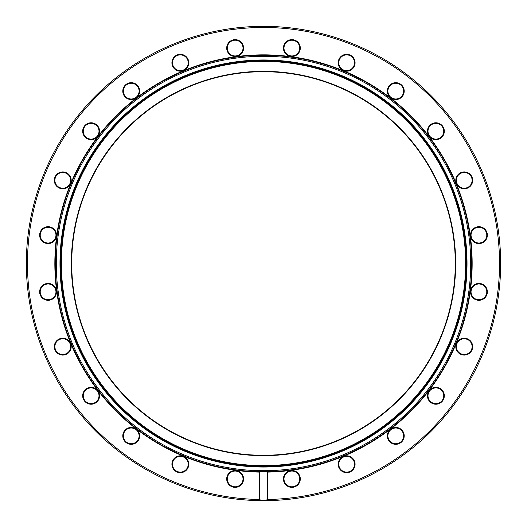 <?xml version="1.0" encoding="UTF-8"?>
<svg xmlns="http://www.w3.org/2000/svg" width="527" height="527" viewBox="0 0 527 527"><rect width="100%" height="100%" fill="white"/><g stroke="black" fill="none" stroke-linecap="round" stroke-linejoin="round"><path stroke-width="0.79" d="M265.522 500.643A237.15 237.15 0 0 1 263.5 500.65A237.15 237.15 0 0 1 261.478 500.643L259.679 499.497A236.024 236.024 0 0 1 27.483 261.59A236.024 236.024 0 0 1 263.5 27.476A236.024 236.024 0 0 1 499.517 261.59A236.024 236.024 0 0 1 267.321 499.497L265.522 500.643A237.15 237.15 0 0 0 500.65 262.492A237.15 237.15 0 0 0 263.5 26.35A237.15 237.15 0 0 0 26.35 262.492A237.15 237.15 0 0 0 263.5 500.65A237.15 237.15 0 0 0 265.522 500.643L261.478 500.643M263.5 71.343A192.157 192.157 0 0 0 71.343 263.5A192.157 192.157 0 0 0 263.5 455.657A192.157 192.157 0 0 0 455.657 263.5A192.157 192.157 0 0 0 263.5 71.343M263.5 71.718A191.782 191.782 0 0 0 71.718 263.5A191.782 191.782 0 0 0 263.5 455.282A191.782 191.782 0 0 0 455.282 263.5A191.782 191.782 0 0 0 263.5 71.718M266.873 471.751A208.277 208.277 0 0 0 471.77 261.814A208.277 208.277 0 0 0 263.5 55.223A208.277 208.277 0 0 0 55.23 261.814A208.277 208.277 0 0 0 260.127 471.751L266.873 471.751L267.321 472.12L267.321 499.497M267.321 472.12A208.652 208.652 0 0 0 472.146 261.59A208.652 208.652 0 0 0 263.5 54.848A208.652 208.652 0 0 0 54.854 261.59A208.652 208.652 0 0 0 259.679 472.12L260.127 471.751M226.702 478.918A8.439 8.439 0 0 0 235.141 487.356A8.439 8.439 0 0 0 243.573 478.918A8.439 8.439 0 0 0 235.141 470.486A8.439 8.439 0 0 0 226.702 478.918M243.013 478.918A7.872 7.872 0 0 1 235.141 486.79A7.872 7.872 0 0 1 227.269 478.918A7.872 7.872 0 0 1 235.141 471.046A7.872 7.872 0 0 1 243.013 478.918M283.71 481.105A8.439 8.439 0 0 0 294.046 487.067A8.439 8.439 0 0 0 300.008 476.737A8.439 8.439 0 0 0 289.679 470.769A8.439 8.439 0 0 0 283.71 481.105M299.468 476.882A7.872 7.872 0 0 1 293.901 486.526A7.872 7.872 0 0 1 284.257 480.96A7.872 7.872 0 0 1 289.824 471.316A7.872 7.872 0 0 1 299.468 476.882M339.342 468.457A8.439 8.439 0 0 0 350.87 471.546A8.439 8.439 0 0 0 353.953 460.018A8.439 8.439 0 0 0 342.431 456.935A8.439 8.439 0 0 0 339.342 468.457M353.465 460.302A7.872 7.872 0 0 1 350.587 471.059A7.872 7.872 0 0 1 339.829 468.174A7.872 7.872 0 0 1 342.715 457.423A7.872 7.872 0 0 1 353.465 460.302M389.802 441.843A8.439 8.439 0 0 0 401.739 441.843A8.439 8.439 0 0 0 401.739 429.913A8.439 8.439 0 0 0 389.802 429.913A8.439 8.439 0 0 0 389.802 441.843M401.337 430.309A7.872 7.872 0 0 1 401.337 441.448A7.872 7.872 0 0 1 390.204 441.448A7.872 7.872 0 0 1 390.204 430.309A7.872 7.872 0 0 1 401.337 430.309M431.659 403.076A8.439 8.439 0 0 0 443.187 399.986A8.439 8.439 0 0 0 440.098 388.465A8.439 8.439 0 0 0 428.57 391.554A8.439 8.439 0 0 0 431.659 403.076M439.814 388.952A7.872 7.872 0 0 1 442.7 399.71A7.872 7.872 0 0 1 431.942 402.588A7.872 7.872 0 0 1 429.057 391.831A7.872 7.872 0 0 1 439.814 388.952M462.054 354.796A8.439 8.439 0 0 0 472.39 348.834A8.439 8.439 0 0 0 466.421 338.499A8.439 8.439 0 0 0 456.092 344.467A8.439 8.439 0 0 0 462.054 354.796M466.276 339.045A7.872 7.872 0 0 1 471.843 348.69A7.872 7.872 0 0 1 462.199 354.256A7.872 7.872 0 0 1 456.632 344.612A7.872 7.872 0 0 1 466.276 339.045M478.918 300.298A8.439 8.439 0 0 0 487.356 291.859A8.439 8.439 0 0 0 478.918 283.427A8.439 8.439 0 0 0 470.486 291.859A8.439 8.439 0 0 0 478.918 300.298M478.918 283.987A7.872 7.872 0 0 1 486.79 291.859A7.872 7.872 0 0 1 478.918 299.731A7.872 7.872 0 0 1 471.046 291.859A7.872 7.872 0 0 1 478.918 283.987M481.105 243.29A8.439 8.439 0 0 0 487.067 232.954A8.439 8.439 0 0 0 476.737 226.992A8.439 8.439 0 0 0 470.769 237.321A8.439 8.439 0 0 0 481.105 243.29M476.882 227.532A7.872 7.872 0 0 1 486.526 233.099A7.872 7.872 0 0 1 480.96 242.743A7.872 7.872 0 0 1 471.316 237.176A7.872 7.872 0 0 1 476.882 227.532M468.457 187.658A8.439 8.439 0 0 0 471.546 176.13A8.439 8.439 0 0 0 460.018 173.047A8.439 8.439 0 0 0 456.935 184.569A8.439 8.439 0 0 0 468.457 187.658M460.302 173.535A7.872 7.872 0 0 1 471.059 176.413A7.872 7.872 0 0 1 468.174 187.171A7.872 7.872 0 0 1 457.423 184.285A7.872 7.872 0 0 1 460.302 173.535M441.843 137.198A8.439 8.439 0 0 0 441.843 125.261A8.439 8.439 0 0 0 429.913 125.261A8.439 8.439 0 0 0 429.913 137.198A8.439 8.439 0 0 0 441.843 137.198M430.309 125.663A7.872 7.872 0 0 1 441.448 125.663A7.872 7.872 0 0 1 441.448 136.796A7.872 7.872 0 0 1 430.309 136.796A7.872 7.872 0 0 1 430.309 125.663M403.076 95.341A8.439 8.439 0 0 0 399.986 83.813A8.439 8.439 0 0 0 388.465 86.902A8.439 8.439 0 0 0 391.554 98.43A8.439 8.439 0 0 0 403.076 95.341M388.952 87.186A7.872 7.872 0 0 1 399.71 84.3A7.872 7.872 0 0 1 402.588 95.058A7.872 7.872 0 0 1 391.831 97.943A7.872 7.872 0 0 1 388.952 87.186M354.796 64.946A8.439 8.439 0 0 0 348.834 54.61A8.439 8.439 0 0 0 338.499 60.579A8.439 8.439 0 0 0 344.467 70.908A8.439 8.439 0 0 0 354.796 64.946M339.045 60.724A7.872 7.872 0 0 1 348.69 55.157A7.872 7.872 0 0 1 354.256 64.801A7.872 7.872 0 0 1 344.612 70.368A7.872 7.872 0 0 1 339.045 60.724M300.298 48.082A8.439 8.439 0 0 0 291.859 39.644A8.439 8.439 0 0 0 283.427 48.082A8.439 8.439 0 0 0 291.859 56.514A8.439 8.439 0 0 0 300.298 48.082M283.987 48.082A7.872 7.872 0 0 1 291.859 40.21A7.872 7.872 0 0 1 299.731 48.082A7.872 7.872 0 0 1 291.859 55.954A7.872 7.872 0 0 1 283.987 48.082M243.29 45.895A8.439 8.439 0 0 0 232.954 39.933A8.439 8.439 0 0 0 226.992 50.263A8.439 8.439 0 0 0 237.321 56.231A8.439 8.439 0 0 0 243.29 45.895M227.532 50.118A7.872 7.872 0 0 1 233.099 40.474A7.872 7.872 0 0 1 242.743 46.04A7.872 7.872 0 0 1 237.176 55.684A7.872 7.872 0 0 1 227.532 50.118M187.658 58.543A8.439 8.439 0 0 0 176.13 55.454A8.439 8.439 0 0 0 173.047 66.982A8.439 8.439 0 0 0 184.569 70.065A8.439 8.439 0 0 0 187.658 58.543M173.535 66.698A7.872 7.872 0 0 1 176.413 55.941A7.872 7.872 0 0 1 187.171 58.826A7.872 7.872 0 0 1 184.285 69.577A7.872 7.872 0 0 1 173.535 66.698M137.198 85.157A8.439 8.439 0 0 0 125.261 85.157A8.439 8.439 0 0 0 125.261 97.087A8.439 8.439 0 0 0 137.198 97.087A8.439 8.439 0 0 0 137.198 85.157M125.663 96.691A7.872 7.872 0 0 1 125.663 85.552A7.872 7.872 0 0 1 136.796 85.552A7.872 7.872 0 0 1 136.796 96.691A7.872 7.872 0 0 1 125.663 96.691M95.341 123.924A8.439 8.439 0 0 0 83.813 127.014A8.439 8.439 0 0 0 86.902 138.535A8.439 8.439 0 0 0 98.43 135.446A8.439 8.439 0 0 0 95.341 123.924M87.186 138.048A7.872 7.872 0 0 1 84.3 127.29A7.872 7.872 0 0 1 95.058 124.412A7.872 7.872 0 0 1 97.943 135.169A7.872 7.872 0 0 1 87.186 138.048M64.946 172.204A8.439 8.439 0 0 0 54.61 178.166A8.439 8.439 0 0 0 60.579 188.501A8.439 8.439 0 0 0 70.908 182.533A8.439 8.439 0 0 0 64.946 172.204M60.724 187.955A7.872 7.872 0 0 1 55.157 178.31A7.872 7.872 0 0 1 64.801 172.744A7.872 7.872 0 0 1 70.368 182.388A7.872 7.872 0 0 1 60.724 187.955M48.082 226.702A8.439 8.439 0 0 0 39.644 235.141A8.439 8.439 0 0 0 48.082 243.573A8.439 8.439 0 0 0 56.514 235.141A8.439 8.439 0 0 0 48.082 226.702M48.082 243.013A7.872 7.872 0 0 1 40.21 235.141A7.872 7.872 0 0 1 48.082 227.269A7.872 7.872 0 0 1 55.954 235.141A7.872 7.872 0 0 1 48.082 243.013M45.895 283.71A8.439 8.439 0 0 0 39.933 294.046A8.439 8.439 0 0 0 50.263 300.008A8.439 8.439 0 0 0 56.231 289.679A8.439 8.439 0 0 0 45.895 283.71M50.118 299.468A7.872 7.872 0 0 1 40.474 293.901A7.872 7.872 0 0 1 46.04 284.257A7.872 7.872 0 0 1 55.684 289.824A7.872 7.872 0 0 1 50.118 299.468M58.543 339.342A8.439 8.439 0 0 0 55.454 350.87A8.439 8.439 0 0 0 66.982 353.953A8.439 8.439 0 0 0 70.065 342.431A8.439 8.439 0 0 0 58.543 339.342M66.698 353.465A7.872 7.872 0 0 1 55.941 350.587A7.872 7.872 0 0 1 58.826 339.829A7.872 7.872 0 0 1 69.577 342.715A7.872 7.872 0 0 1 66.698 353.465M85.157 389.802A8.439 8.439 0 0 0 85.157 401.739A8.439 8.439 0 0 0 97.087 401.739A8.439 8.439 0 0 0 97.087 389.802A8.439 8.439 0 0 0 85.157 389.802M96.691 401.337A7.872 7.872 0 0 1 85.552 401.337A7.872 7.872 0 0 1 85.552 390.204A7.872 7.872 0 0 1 96.691 390.204A7.872 7.872 0 0 1 96.691 401.337M123.924 431.659A8.439 8.439 0 0 0 127.014 443.187A8.439 8.439 0 0 0 138.535 440.098A8.439 8.439 0 0 0 135.446 428.57A8.439 8.439 0 0 0 123.924 431.659M138.048 439.814A7.872 7.872 0 0 1 127.29 442.7A7.872 7.872 0 0 1 124.412 431.942A7.872 7.872 0 0 1 135.169 429.057A7.872 7.872 0 0 1 138.048 439.814M172.204 462.054A8.439 8.439 0 0 0 178.166 472.39A8.439 8.439 0 0 0 188.501 466.421A8.439 8.439 0 0 0 182.533 456.092A8.439 8.439 0 0 0 172.204 462.054M187.955 466.276A7.872 7.872 0 0 1 178.31 471.843A7.872 7.872 0 0 1 172.744 462.199A7.872 7.872 0 0 1 182.388 456.632A7.872 7.872 0 0 1 187.955 466.276M259.679 499.497L259.679 472.12M263.5 55.269A208.231 208.231 0 0 0 55.269 263.5A208.231 208.231 0 0 0 263.5 471.731A208.231 208.231 0 0 0 471.731 263.5A208.231 208.231 0 0 0 263.5 55.269M56.277 263.5A207.223 207.223 0 0 1 263.5 56.277A207.223 207.223 0 0 1 470.723 263.5A207.223 207.223 0 0 1 263.5 470.723A207.223 207.223 0 0 1 56.277 263.5M466.184 263.5A202.684 202.684 0 0 0 263.5 60.816A202.684 202.684 0 0 0 60.816 263.5A202.684 202.684 0 0 0 263.5 466.184A202.684 202.684 0 0 0 466.184 263.5M61.389 263.5A202.111 202.111 0 0 1 263.5 61.389A202.111 202.111 0 0 1 465.611 263.5A202.111 202.111 0 0 1 263.5 465.611A202.111 202.111 0 0 1 61.389 263.5M467.027 263.5A203.527 203.527 0 0 0 263.5 59.973A203.527 203.527 0 0 0 59.973 263.5A203.527 203.527 0 0 0 263.5 467.027A203.527 203.527 0 0 0 467.027 263.5M263.5 466.823A203.323 203.323 0 0 1 60.177 263.5A203.323 203.323 0 0 1 263.5 60.177A203.323 203.323 0 0 1 466.823 263.5A203.323 203.323 0 0 1 263.5 466.823"/></g></svg>

